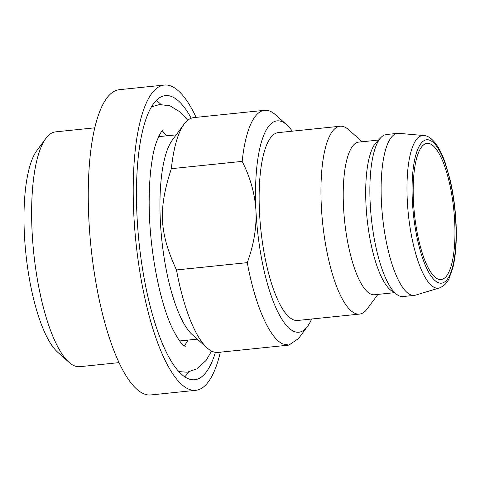 <?xml version="1.0" encoding="UTF-8"?>
<svg xmlns="http://www.w3.org/2000/svg" width="480" height="480" viewBox="0 0 480 480"><rect width="100%" height="100%" fill="white"/><g stroke="black" fill="none" stroke-linecap="round" stroke-linejoin="round"><path stroke-width="0.72" d="M220.356 352.182A153.444 44.352 -95.9 0 1 195.804 390.312L150.846 394.95A153.444 44.352 -95.9 0 1 142.746 393.324A153.444 44.352 -95.9 0 1 89.748 233.22A153.444 44.352 -95.9 0 1 119.346 89.688L164.304 85.05A153.444 44.352 -95.9 0 1 172.404 86.676A153.444 44.352 -95.9 0 1 196.128 117.366M195.804 390.312A153.444 44.352 -95.9 0 1 187.704 388.686A153.444 44.352 -95.9 0 1 134.706 228.582A153.444 44.352 -95.9 0 1 164.304 85.05M191.238 118.212A142.818 41.28 84.1 0 0 172.938 97.128A142.818 41.28 84.1 0 0 165.396 95.616A142.818 41.28 84.1 0 0 137.85 229.212A142.818 41.28 84.1 0 0 187.176 378.234A142.818 41.28 84.1 0 0 194.712 379.746A142.818 41.28 84.1 0 0 215.4 352.344M156.246 100.5A142.818 41.28 -95.9 0 1 160.938 104.43M188.556 372.03A142.818 41.28 -95.9 0 1 184.758 376.83M207.21 348A118.032 34.116 84.1 0 1 176.478 269.946C159.342 232.692 158.1 209.226 171.348 168.678L242.16 161.376C250.368 177.558 254.97 194.052 255.96 210.846A106.23 30.702 -95.9 0 1 282.66 122.004A106.23 30.702 -95.9 0 1 286.782 124.86L275.412 114.72A118.032 34.116 84.1 0 0 270.834 111.546A118.032 34.116 84.1 0 0 264.6 110.298L193.788 117.606A118.032 34.116 84.1 0 0 184.11 124.14L172.332 140.064A102.69 29.682 84.1 0 0 161.772 239.568A102.69 29.682 84.1 0 0 192.432 334.818L207.21 348A118.032 34.116 84.1 0 0 211.788 351.168A118.032 34.116 84.1 0 0 218.022 352.422L288.834 345.114L298.512 338.574L307.572 326.328A106.23 30.702 -95.9 0 1 293.25 331.086A106.23 30.702 -95.9 0 1 255.96 210.846C256.674 227.67 253.782 244.932 247.284 262.638C254.982 304.902 269.268 337.758 282.6 343.866L288.834 345.108M184.11 124.14A118.032 34.116 84.1 0 0 171.348 168.678M176.478 269.946L247.284 262.638M264.6 110.298A118.032 34.116 84.1 0 0 242.16 161.376M286.782 124.86A106.23 30.702 -95.9 0 1 292.254 131.178M311.64 319.026A106.23 30.702 -95.9 0 1 307.572 326.328M362.166 141.762L348.732 129.78A94.428 27.294 84.1 0 0 345.066 127.242A94.428 27.294 84.1 0 0 340.08 126.24L278.262 132.618A94.428 27.294 84.1 0 0 260.052 220.944A94.428 27.294 84.1 0 0 292.662 319.47A94.428 27.294 84.1 0 0 297.648 320.472L359.466 314.094A94.428 27.294 84.1 0 0 367.212 308.862L377.916 294.39M340.08 126.24A94.428 27.294 84.1 0 0 321.87 214.566A94.428 27.294 84.1 0 0 354.48 313.092A94.428 27.294 84.1 0 0 359.466 314.094M394.284 292.704L374.508 294.744A76.722 22.176 -95.9 0 1 370.458 293.928A76.722 22.176 -95.9 0 1 343.962 213.876A76.722 22.176 -95.9 0 1 358.758 142.11L378.534 140.07M397.614 133.356L386.376 134.514A81.444 23.538 84.1 0 0 380.964 137.496L376.146 142.602A76.722 22.176 84.1 0 0 367.056 218.382A76.722 22.176 84.1 0 0 391.428 290.712L397.188 294.726A81.444 23.538 84.1 0 0 398.796 295.674A81.444 23.538 84.1 0 0 403.092 296.538L414.33 295.38A81.444 23.538 84.1 0 0 415.62 295.122L439.482 287.916A76.722 22.176 -95.9 0 1 434.214 287.352A76.722 22.176 -95.9 0 1 407.286 200.508A76.722 22.176 -95.9 0 1 423.756 135.522L398.928 133.35A81.444 23.538 84.1 0 0 397.614 133.356A81.444 23.538 84.1 0 0 381.906 209.538A81.444 23.538 84.1 0 0 410.034 294.516A81.444 23.538 84.1 0 0 414.33 295.38M380.964 137.496A81.444 23.538 84.1 0 0 371.316 217.944A81.444 23.538 84.1 0 0 397.188 294.726M437.484 278.838A68.46 19.788 84.1 0 0 441.102 279.564A68.46 19.788 84.1 0 0 454.302 215.526A68.46 19.788 84.1 0 0 430.662 144.096A68.46 19.788 84.1 0 0 427.044 143.37A68.46 19.788 84.1 0 0 413.844 207.408A68.46 19.788 84.1 0 0 437.484 278.838M94.794 127.818L55.542 131.868A118.032 34.116 84.1 0 0 45.864 138.408A118.032 34.116 84.1 0 0 33.72 252.78A118.032 34.116 84.1 0 0 68.964 362.268A118.032 34.116 84.1 0 0 73.542 365.436A118.032 34.116 84.1 0 0 79.77 366.684L119.022 362.634M45.864 138.408L36.804 150.654A106.23 30.702 84.1 0 0 25.878 253.59A106.23 30.702 84.1 0 0 57.594 352.128L68.964 362.268M430.482 140.538A72.078 20.832 84.1 0 0 412.362 200.814A72.078 20.832 84.1 0 0 437.664 282.402A72.078 20.832 84.1 0 0 455.778 222.12A72.078 20.832 84.1 0 0 430.482 140.538M158.58 136.662L176.19 134.844M179.664 340.956L197.274 339.138M439.482 287.916C443.94 286.092 447.138 282.954 449.064 278.514L452.958 267.408C455.844 255.222 456.858 240.204 456 222.348C455.214 207.366 453.216 193.038 450.006 179.364L445.278 163.008C442.806 155.964 440.1 150.192 437.166 145.698C432.594 139.056 428.124 135.666 423.756 135.522M184.41 345.954L188.04 340.092M211.572 351.06L206.172 360.33L197.19 368.778L187.122 372.222L178.806 371.586M162.21 130.8L166.962 135.798M151.488 106.854L159.498 104.532L170.058 105.846L180.576 112.278L187.758 120.252M185.262 346.44L184.272 345.858C181.764 344.43 178.182 339.366 173.52 330.66C159.63 303.846 148.608 246.336 149.184 199.506C149.286 183.708 150.384 169.896 152.484 158.07C154.71 141.51 162.288 129.216 162.942 130.152"/></g></svg>
